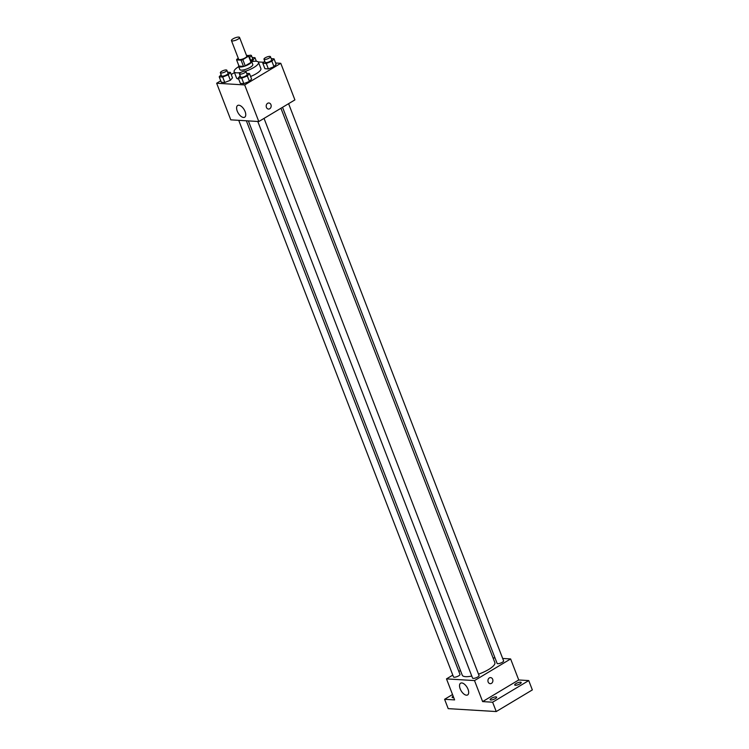 <?xml version="1.0" encoding="UTF-8"?>
<svg xmlns="http://www.w3.org/2000/svg" width="749" height="749" viewBox="0 0 749 749"><rect width="100%" height="100%" fill="white"/><g stroke="black" fill="none" stroke-linecap="round" stroke-linejoin="round"><path stroke-width="1.12" d="M232.995 38.864A4.344 1.226 158.9 0 1 237.096 37.253A4.344 1.226 158.9 0 1 239.558 37.45A4.344 1.226 158.9 0 1 235.944 40.156A4.344 1.226 158.9 0 1 231.441 40.577A4.344 1.226 158.9 0 1 232.995 38.864M239.558 37.45L246.767 56.138A4.344 1.226 158.9 0 1 243.153 58.843A4.344 1.226 158.9 0 1 238.65 59.265L231.441 40.577M250.69 60.379A3.483 0.983 158.9 0 0 252.61 58.637L251.411 55.529A3.483 0.983 158.9 0 0 248.818 55.529L251.224 61.746A6.516 1.835 158.9 0 1 251.009 62.382L245.223 65.846A6.516 1.835 158.9 0 1 243.491 66.38L239.006 66.109L236.6 59.883L241.084 60.154A6.516 1.835 158.9 0 0 242.826 59.611L248.602 56.156A6.516 1.835 158.9 0 0 248.818 55.52L246.477 55.379M238.304 58.366L236.815 59.255A6.516 1.835 158.9 0 0 236.6 59.883M238.809 65.603A6.956 1.957 -21.1 0 0 238.622 66.436A6.956 1.957 -21.1 0 0 245.822 65.762A6.956 1.957 -21.1 0 0 251.608 61.427A6.956 1.957 -21.1 0 0 250.906 60.931M251.608 61.427L252.806 64.545A6.956 1.957 158.9 0 1 247.02 68.871A6.956 1.957 158.9 0 1 239.82 69.554L238.622 66.436M243.491 66.38L241.084 60.154M251.009 62.382L248.602 56.156M245.223 65.846L242.826 59.611M251.692 61.643A13.042 3.67 158.9 0 1 258.489 62.345A13.042 3.67 158.9 0 1 245.672 71.183M240.71 72.494A13.042 3.67 158.9 0 1 234.147 71.745A13.042 3.67 158.9 0 1 238.706 66.652M258.489 62.345L260.886 68.58A13.042 3.67 158.9 0 1 250.597 76.482M238.678 79.038A13.042 3.67 158.9 0 1 236.544 77.971L234.147 71.745M264.715 61.109L262.815 63.262L264.921 68.711L268.385 68.917L273.994 66.708L276.128 64.283L274.022 58.834L271.232 58.665M240.157 75.818L238.266 77.971L240.363 83.42L243.837 83.626L249.436 81.416L251.57 78.991L249.464 73.542L246.674 73.374M220.749 80.789L216.658 83.242L244.67 84.937L280.781 63.309L275.632 62.991M263.685 62.27L258.208 61.942M234.465 72.569L231.235 74.507M221.105 74.666L219.214 76.819L221.311 82.268L224.784 82.474L230.383 80.265L232.518 77.84L230.411 72.391L227.621 72.222M216.658 83.242L230.776 119.84L258.798 121.535L294.9 99.898L280.781 63.309M258.798 121.535L244.67 84.937M237.246 111.105A6.844 3.445 59.1 0 1 237.667 105.478A6.844 3.445 59.1 0 1 244.127 109.569A6.844 3.445 59.1 0 1 244.698 117.209A6.844 3.445 59.1 0 1 237.246 111.105M267.636 103.296A3.043 2.49 -86.5 0 1 268.872 102.987A3.043 2.49 -86.5 0 1 271.166 106.171A3.043 2.49 -86.5 0 1 268.507 109.064A3.043 2.49 -86.5 0 1 266.241 106.639A3.043 2.49 -86.5 0 1 267.636 103.296M268.872 102.987A3.043 2.49 -86.5 0 1 271.166 106.171A3.043 2.49 -86.5 0 1 268.498 109.064M280.941 108.268L494.846 662.622A17.461 4.915 158.9 0 1 478.499 674.166M471.776 676.057A17.461 4.915 158.9 0 1 462.264 675.195L248.378 120.907M238.725 120.317L453.51 676.946A3.483 0.983 -21.1 0 0 455.476 677.096A3.483 0.983 -21.1 0 0 458.753 675.813A3.483 0.983 -21.1 0 0 459.998 674.437L246.355 120.786M288.599 103.68L503.609 660.88A3.483 0.983 158.9 0 1 500.716 663.052A3.483 0.983 158.9 0 1 497.111 663.389L282.542 107.304M264.041 118.389L479.051 675.589A3.483 0.983 158.9 0 1 476.158 677.761A3.483 0.983 158.9 0 1 472.563 678.098L257.778 121.469M452.799 675.102L446.488 678.884L474.51 680.579L510.621 658.942L502.673 658.465M495.033 657.996L493.02 657.875M460.457 670.514L458.856 671.479M452.536 694.538L444.597 699.294L448.202 708.638L496.241 711.55L532.342 689.913L528.738 680.569L518.729 679.97L510.621 658.942M444.597 699.294L454.606 699.903L446.488 678.884M496.241 711.55L492.627 702.206L528.738 680.569M474.51 680.579L482.628 701.598L492.627 702.206M460.176 688.837A6.844 3.445 59.1 0 1 460.588 683.2A6.844 3.445 59.1 0 1 467.058 687.301A6.844 3.445 59.1 0 1 467.619 694.941A6.844 3.445 59.1 0 1 460.176 688.837M482.628 701.598L518.729 679.97M489.359 677.911A3.043 2.49 -86.5 0 1 490.595 677.602A3.043 2.49 -86.5 0 1 492.898 680.785A3.043 2.49 -86.5 0 1 490.23 683.678A3.043 2.49 -86.5 0 1 487.964 681.262A3.043 2.49 -86.5 0 1 489.359 677.911M490.595 677.602A3.043 2.49 -86.5 0 1 492.898 680.785A3.043 2.49 -86.5 0 1 490.23 683.678M515.378 685.279A3.483 0.983 158.9 0 1 514.713 684.989A3.483 0.983 158.9 0 1 517.606 682.816A3.483 0.983 158.9 0 1 521.201 682.479A3.483 0.983 158.9 0 1 519.179 684.268A3.483 0.983 158.9 0 1 515.378 685.279M490.829 699.987A3.483 0.983 158.9 0 1 490.155 699.697A3.483 0.983 158.9 0 1 493.057 697.525A3.483 0.983 158.9 0 1 496.653 697.188A3.483 0.983 158.9 0 1 494.63 698.976A3.483 0.983 158.9 0 1 490.829 699.987M453.725 697.619A3.483 0.983 158.9 0 1 452.799 697.684A3.483 0.983 158.9 0 1 452.134 697.394A3.483 0.983 158.9 0 1 453.154 696.158M219.214 76.819L222.678 77.025L228.276 74.816L230.411 72.391M226.853 70.237L228.061 73.346A3.483 0.983 158.9 0 1 225.168 75.518A3.483 0.983 158.9 0 1 221.564 75.855L220.365 72.737A3.483 0.983 158.9 0 1 221.61 71.37A3.483 0.983 158.9 0 1 224.887 70.078A3.483 0.983 158.9 0 1 226.853 70.237A3.483 0.983 158.9 0 1 223.96 72.4A3.483 0.983 158.9 0 1 220.365 72.737M221.311 82.268L224.784 82.474L230.383 80.265L228.276 74.816M230.383 80.265L232.518 77.84M224.784 82.474L222.678 77.025M238.266 77.971L241.73 78.177L247.329 75.967L249.464 73.542M245.906 71.389L247.114 74.507A3.483 0.983 158.9 0 1 244.221 76.67A3.483 0.983 158.9 0 1 240.616 77.007L239.418 73.898A3.483 0.983 158.9 0 1 240.663 72.522A3.483 0.983 158.9 0 1 243.94 71.23A3.483 0.983 158.9 0 1 245.906 71.389A3.483 0.983 158.9 0 1 243.013 73.552A3.483 0.983 158.9 0 1 239.418 73.898M240.363 83.42L243.837 83.626L249.436 81.416L247.329 75.967M249.436 81.416L251.57 78.991M243.837 83.626L241.73 78.177M250.887 60.875L252.834 60.098L254.969 57.682L252.179 57.514M253.321 61.381L252.834 60.098M256.355 61.278L254.969 57.682M251.411 55.529A3.483 0.983 158.9 0 1 249.492 57.261M262.815 63.262L266.288 63.468L271.887 61.259L274.022 58.834M270.464 56.681L271.662 59.789A3.483 0.983 158.9 0 1 268.769 61.961A3.483 0.983 158.9 0 1 265.174 62.298L263.976 59.18A3.483 0.983 158.9 0 1 265.221 57.813A3.483 0.983 158.9 0 1 268.498 56.521A3.483 0.983 158.9 0 1 270.464 56.681A3.483 0.983 158.9 0 1 267.571 58.843A3.483 0.983 158.9 0 1 263.976 59.18M264.921 68.711L268.385 68.917L273.994 66.708L271.887 61.259M273.994 66.708L276.128 64.283M268.385 68.917L266.288 63.468"/></g></svg>
